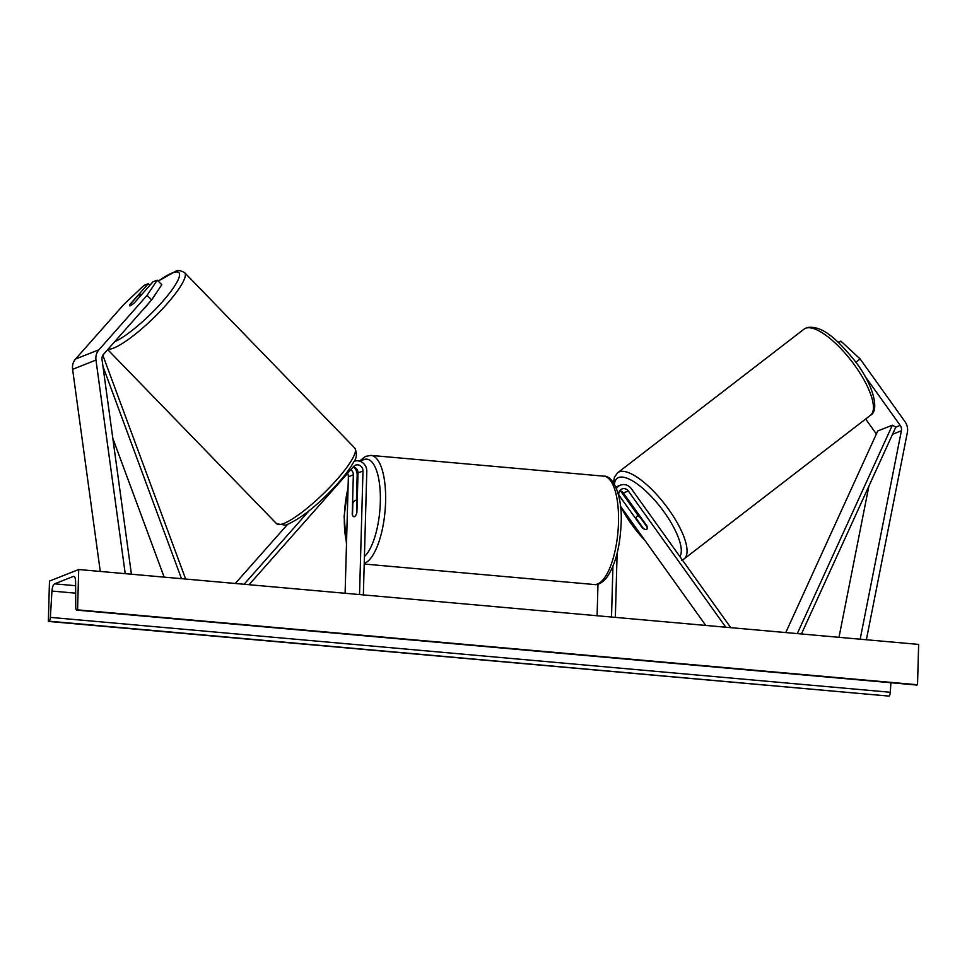 <?xml version="1.0" encoding="UTF-8"?>
<svg xmlns="http://www.w3.org/2000/svg" width="967" height="967" viewBox="0 0 967 967"><rect width="100%" height="100%" fill="white"/><g stroke="black" fill="none" stroke-linecap="round" stroke-linejoin="round"><path stroke-width="1.45" d="M149.885 285.313L148.277 283.706L129.977 304.375A8.183 1.33 -45 0 0 129.578 305.79A8.183 1.33 -45 0 0 130.291 305.753A8.183 1.33 -45 0 0 134.655 302.526L152.943 281.844L157.234 280.152L161.803 284.721L151.626 299.939L103.505 354.333A6.539 6.044 68.4 0 0 102.019 359.482L131.415 574.217M151.626 299.939L147.057 295.382L98.936 349.764A13.091 12.088 68.4 0 0 95.854 357.802A13.091 12.088 68.4 0 0 95.975 360.062L125.214 573.661M148.277 283.706L143.986 285.398L123.679 304.629L75.559 359.023A13.091 12.088 68.4 0 0 72.465 367.061A13.091 12.088 68.4 0 0 72.598 369.321L100.266 571.437M147.057 295.382L157.234 280.152M865.646 419.013L876.368 434.002M864.643 375.692L900.192 425.371A6.539 6.044 -111.6 0 1 901.389 430.762L860.171 639.199M855.868 362.299L860.147 358.962L840.879 341.121L838.123 342.209M840.879 341.121L838.74 342.777M860.147 358.962L904.991 421.648A13.091 12.088 -111.6 0 1 907.614 430.194A13.091 12.088 -111.6 0 1 907.372 432.418L866.372 639.755M868.886 486.135L838.993 637.313M647.189 526.797L647.008 526.93A8.183 2.72 52.4 0 1 646.754 529.36A8.183 2.72 52.4 0 1 646.488 529.493A8.183 3.034 52.1 0 1 642.257 527.777L642.68 527.45M620.065 490.704A9.815 9.066 68.4 0 1 621.684 492.493L638.063 515.387M616.462 488.516A9.815 9.066 -111.6 0 1 620.512 485.144A9.815 9.066 -111.6 0 1 631.318 488.673L730.774 627.668M618.723 495.841L618.783 493.786A5.729 5.282 -111.6 0 1 628.32 491.006L725.794 627.22M619.823 490.656A5.729 5.282 -111.6 0 1 623.352 492.965L646.935 525.927M642.257 527.777L618.759 494.923M620.488 506.249L705.765 625.431M597.098 615.749L597.981 584.177M615.338 617.369L617.127 553.305M611.519 617.031L612.933 566.348M309.222 510.636L244.083 584.261M287.417 524.561L235.283 583.476M363.35 594.898L366.795 471.316A9.815 9.066 68.4 0 0 354.031 461.38A9.815 9.066 68.4 0 0 353.995 461.392L354.031 461.38M359.531 594.56L362.988 470.977A5.729 5.282 68.4 0 0 353.644 466.505L249.075 584.709M350.828 469.684A5.729 5.282 -111.6 0 1 353.342 474.797L352.23 514.335A8.183 2.853 -84.9 0 0 353.982 516.716A8.183 2.853 -84.9 0 0 356.908 512.486L358.02 472.948A5.729 5.282 68.4 0 0 353.306 466.892M345.11 593.279L348.374 476.767A5.729 5.282 68.4 0 0 347.504 473.455M356.448 500.507L357.161 475.135A9.815 9.066 -111.6 0 0 353.571 466.94M356.92 501.994L356.593 513.513A8.183 2.853 95.1 0 1 353.982 516.716A8.183 2.853 95.1 0 1 352.496 515.133L352.822 503.614A8.183 2.853 95.1 0 1 355.433 500.423A8.183 2.853 95.1 0 1 356.92 501.994L357.198 502.018M148.072 303.964A8.183 1.644 135.9 0 1 142.947 309.742M129.687 304.931A8.183 1.644 135.9 0 1 129.687 304.919L136.951 296.712A8.183 1.644 135.9 0 1 140.614 294.427A8.183 1.644 135.9 0 1 141.4 294.476A8.183 1.644 135.9 0 1 141.508 294.778M78.702 569.515L49.474 581.082L48.35 621.43L48.966 621.189A3.675 1.281 -84.9 0 0 50.369 617.369L51.952 591.055A6.95 2.417 95.1 0 1 54.599 583.838L73.311 576.441A6.95 2.417 95.1 0 1 73.734 576.368A6.95 2.417 95.1 0 1 75.607 581.687L75.74 607.324A3.675 1.281 -84.9 0 0 76.731 610.129A3.675 1.281 -84.9 0 0 76.961 610.104L77.578 609.851L78.702 569.515L918.65 644.421L917.526 684.757L77.578 609.851M890.885 682.738L890.317 692.263A3.675 1.281 -84.9 0 1 888.915 696.083L48.35 621.43M916.474 684.962A3.675 1.281 -84.9 0 0 916.68 685.035A3.675 1.281 -84.9 0 0 916.909 684.999L917.526 684.757M646.488 529.493A8.183 2.72 52.4 0 1 643.273 528.272L636.504 518.82A8.183 2.72 52.4 0 1 636.757 516.402A8.183 2.72 52.4 0 1 637.023 516.257A8.183 2.72 52.4 0 1 640.239 517.478L640.662 517.152M647.008 526.93L640.239 517.478M102.986 366.505L181.494 578.677M112.825 438.365L164.172 577.142M102.84 355.24L185.652 579.052M900.192 425.371L895.817 427.112L801.438 633.965M895.817 427.112L892.36 425.19L877.746 430.98L785.772 632.563M892.36 425.19L797.279 633.59M95.975 360.062L72.598 369.321M98.936 349.764L75.559 359.023M901.389 430.762L892.553 434.268M628.32 491.006L623.352 492.965M362.988 470.977L358.02 472.948M353.342 474.797L348.374 476.767M364.414 556.593A50.296 17.539 -84.9 0 0 380.321 502.127A50.296 17.539 -84.9 0 0 360.691 461.537M355.614 467.919A50.296 17.539 -84.9 0 0 355.167 468.705M348.06 488.069A50.296 17.539 -84.9 0 0 344.373 516.366A50.296 17.539 -84.9 0 0 346.537 542.342M359.506 461.114L365.49 456.4L370.99 455.409A54.394 18.965 95.1 0 1 385.591 501.897A54.394 18.965 95.1 0 1 364.233 563.398M618.493 522.663A54.394 18.965 -84.9 0 0 603.892 476.175C613.344 475.256 622.651 496.663 621.116 523.352C620.089 547.358 615.193 565.562 606.418 577.988C601.885 583.053 597.824 585.228 594.221 584.527A54.394 18.965 -84.9 0 0 618.493 522.663M114.565 341.822A50.296 10.117 -44.1 0 0 164.342 299.516A50.296 10.117 -44.1 0 0 174.024 272.331A50.296 10.117 -44.1 0 0 158.286 281.204M158.201 281.107L175.68 271.28C177.626 269.962 180.611 270.422 184.612 272.646A54.394 10.939 135.9 0 1 160.111 311.398A54.394 10.939 135.9 0 1 111.785 348.712A54.394 10.939 135.9 0 1 108.099 349.135M281.929 524.114A54.394 10.939 -44.1 0 0 330.267 486.8A54.394 10.939 -44.1 0 0 354.768 448.047C357.27 453.366 356.859 458.104 353.535 462.262C349.728 469.164 343.527 477.263 334.933 486.582C316.306 506.454 299.867 519.315 285.616 525.166L276.683 523.8A54.394 10.939 -44.1 0 0 281.929 524.114M75.631 585.712L54.599 583.838M74.145 576.513L73.311 576.441M888.915 696.083L48.966 621.189M916.909 684.999L76.961 610.104M75.668 593.17L51.952 591.055M890.317 692.263L50.369 617.369M870.481 415.29C880.067 410.504 872.983 383.367 853.885 359.651C837.942 340.505 822.433 324.658 806.768 327.656L804.085 329.118A54.394 18.083 52.4 0 1 805.789 328.2A54.394 18.083 52.4 0 1 853.353 363.471A54.394 18.083 52.4 0 1 870.481 415.29L684.116 558.902A54.394 18.083 -127.6 0 0 666.988 507.083A54.394 18.083 -127.6 0 0 619.424 471.799A54.394 18.083 -127.6 0 0 617.72 472.73L614.504 476.997L613.404 482.581M644.808 540.251A50.296 16.729 52.4 0 1 620.947 506.889M614.48 484.322A50.296 16.729 52.4 0 1 618.747 477.468A50.296 16.729 52.4 0 1 660.957 507.76A50.296 16.729 52.4 0 1 679.898 556.557M620.512 485.144L615.544 487.114M355.119 467.581L354.792 468.209M348.096 486.643L344.095 516.583L346.488 544.107M370.99 455.409L603.892 476.175M357.246 500.58L355.433 500.423M364.208 564.027L594.221 584.527M184.612 272.646L354.768 448.047M107.7 349.595L276.683 523.8M76.731 610.129L916.68 685.035M804.085 329.118L617.72 472.73M620.536 506.756L645.823 541.665M638.933 514.734L636.757 516.402M681.433 560.364L684.116 558.902"/></g></svg>
